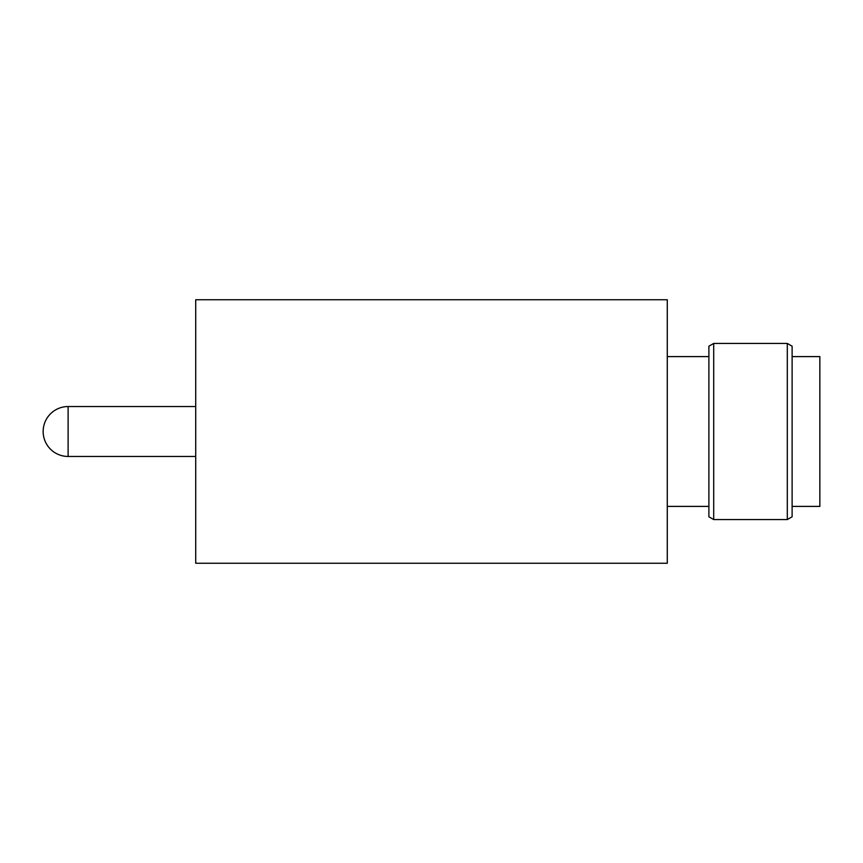 <?xml version="1.0" encoding="UTF-8"?>
<svg xmlns="http://www.w3.org/2000/svg" width="863" height="863" viewBox="0 0 863 863"><rect width="100%" height="100%" fill="white"/><g stroke="black" fill="none" stroke-linecap="round" stroke-linejoin="round"><path stroke-width="1.29" d="M787.304 343.431L792.115 346.203L792.115 516.797L787.304 519.569L787.304 343.431L713.701 343.431L713.701 519.569L787.304 519.569M713.701 519.569L708.89 516.797L708.89 346.203L713.701 343.431M195.718 431.5L195.718 563.259L667.282 563.259L667.282 299.741L195.718 299.741L195.718 431.5M792.115 356.602L819.85 356.602L819.85 506.398L792.115 506.398M68.112 456.451L68.112 406.538A24.962 24.962 0 0 0 43.15 431.5A24.962 24.962 0 0 0 68.112 456.462L195.718 456.462M667.282 506.398L708.89 506.398M667.282 356.602L708.89 356.602M195.718 406.538L68.112 406.538"/></g></svg>
